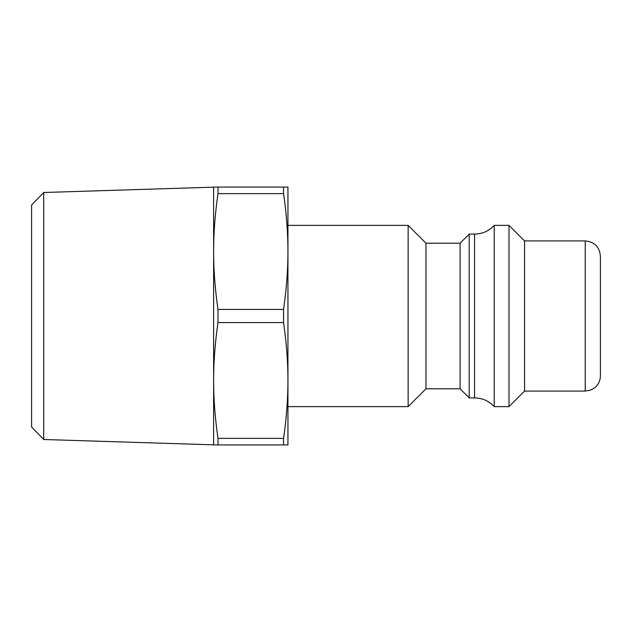 <?xml version="1.0" encoding="UTF-8"?>
<svg xmlns="http://www.w3.org/2000/svg" width="632" height="632" viewBox="0 0 632 632"><rect width="100%" height="100%" fill="white"/><g stroke="black" fill="none" stroke-linecap="round" stroke-linejoin="round"><path stroke-width="0.95" d="M43.727 192.499L31.6 205.013L31.6 426.987L43.727 439.501L43.727 192.499L213.616 187.159L213.616 251.536C213.592 233.405 215.046 214.106 217.985 193.629L283.57 193.629C286.509 214.106 287.963 233.405 287.939 251.536C287.963 269.667 286.509 288.966 283.57 309.443L217.985 309.443C215.046 288.966 213.592 269.667 213.616 251.536L213.616 444.841L43.727 439.501M213.616 380.464L213.616 444.928L287.939 444.928L287.939 380.464C287.963 398.595 286.509 417.894 283.57 438.371L217.985 438.371C215.046 417.894 213.592 398.595 213.616 380.464C213.592 362.334 215.046 343.034 217.985 322.557L283.57 322.557C286.509 343.034 287.963 362.334 287.939 380.464L287.939 187.072L283.57 187.072L283.57 193.629M283.57 309.443L283.57 322.557M283.57 438.371L283.57 444.928M283.57 187.072L217.985 187.072L217.985 193.629M217.985 309.443L217.985 322.557M217.985 438.371L217.985 444.928M217.985 187.072L213.616 187.072L213.616 251.536M585.232 240.918C594.443 241.819 599.499 246.875 600.4 256.086L600.4 375.914C600.297 380.764 598.37 384.738 594.625 387.827L590.486 390.142L585.232 391.082L585.232 240.918L524.56 240.918L524.56 391.082L585.232 391.082M287.939 225.371L408.146 225.371L408.146 406.629L287.939 406.629M408.146 225.371L425.968 243.194L425.968 388.806L408.146 406.629M425.968 243.194L460.096 243.194L460.096 388.806L469.197 397.907L474.553 397.907L474.553 234.093L469.197 234.093L469.197 397.907M460.096 243.194L469.197 234.093M474.553 234.093C482.342 233.958 488.899 231.051 494.224 225.371L494.224 406.629C488.899 400.949 482.342 398.042 474.553 397.907M494.224 225.371L509.013 225.371L509.013 406.629L494.224 406.629M524.56 240.918L509.013 225.371M425.968 388.806L460.096 388.806M524.56 391.082L509.013 406.629"/></g></svg>
